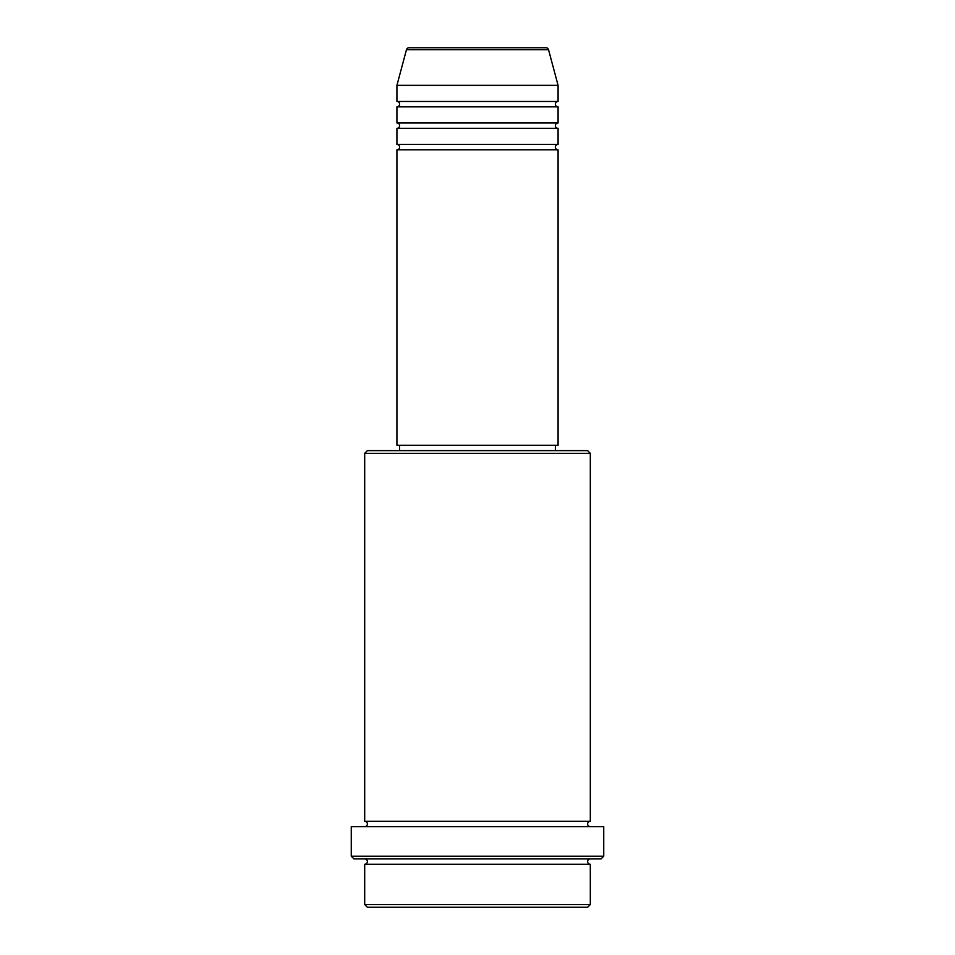 <?xml version="1.0" encoding="UTF-8"?>
<svg xmlns="http://www.w3.org/2000/svg" width="955" height="955" viewBox="0 0 955 955"><rect width="100%" height="100%" fill="white"/><g stroke="black" fill="none" stroke-linecap="round" stroke-linejoin="round"><path stroke-width="0.72" stroke-dasharray="4.78 3.58" d="M396.922 149.816L558.078 149.816M396.922 144.444L558.078 144.444M396.922 128.328L558.078 128.328M396.922 122.956L558.078 122.956M396.922 106.841L558.078 106.841M396.922 101.469L558.078 101.469M364.691 864.275L590.309 864.275M590.309 858.903L364.691 858.903L590.309 858.903M364.691 821.3L590.309 821.3M364.691 826.672L590.309 826.672L364.691 826.672M555.392 445.269L399.608 445.269L555.392 445.269M555.392 450.641L399.608 450.641L555.392 450.641M396.922 85.353L558.078 85.353M545.938 47.75L409.062 47.75M367.377 907.25L587.623 907.25M590.309 904.564L364.691 904.564M353.947 858.903L601.053 858.903M351.261 826.672L603.739 826.672M603.739 856.217L351.261 856.217M364.691 453.327L590.309 453.327M587.623 450.641L367.377 450.641M396.922 445.269L558.078 445.269M406.46 49.744L548.54 49.744"/><path stroke-width="1.43" d="M548.54 49.744L406.46 49.744A2.686 2.686 0 0 1 409.062 47.75L545.938 47.75A2.686 2.686 0 0 1 548.54 49.744L558.078 85.353L396.922 85.353L396.922 101.469A2.686 2.686 0 0 1 399.608 104.155A2.686 2.686 0 0 1 396.922 106.841L396.922 122.956A2.686 2.686 0 0 1 399.608 125.642A2.686 2.686 0 0 1 396.922 128.328L396.922 144.444A2.686 2.686 0 0 1 399.608 147.13A2.686 2.686 0 0 1 396.922 149.816L396.922 445.269L558.078 445.269L558.078 149.816L396.922 149.816M558.078 85.353L558.078 101.469A2.686 2.686 0 0 0 555.392 104.155A2.686 2.686 0 0 0 558.078 106.841L558.078 122.956A2.686 2.686 0 0 0 555.392 125.642A2.686 2.686 0 0 0 558.078 128.328L558.078 144.444A2.686 2.686 0 0 0 555.392 147.13A2.686 2.686 0 0 0 558.078 149.816M587.623 907.25L367.377 907.25L364.691 904.564L590.309 904.564L587.623 907.25M364.691 453.327L367.377 450.641L587.623 450.641L590.309 453.327L364.691 453.327L364.691 821.3A2.686 2.686 0 0 1 367.377 823.986A2.686 2.686 0 0 1 364.691 826.672M601.053 858.903L353.947 858.903L351.261 856.217L603.739 856.217L601.053 858.903M364.691 858.903A2.686 2.686 0 0 1 367.377 861.589A2.686 2.686 0 0 1 364.691 864.275L364.691 904.564M590.309 858.903A2.686 2.686 0 0 0 587.623 861.589A2.686 2.686 0 0 0 590.309 864.275L364.691 864.275M590.309 453.327L590.309 821.3A2.686 2.686 0 0 0 587.623 823.986A2.686 2.686 0 0 0 590.309 826.672M558.078 128.328L396.922 128.328M558.078 144.444L396.922 144.444M399.608 445.269L399.608 450.641M555.392 445.269L555.392 450.641M590.309 821.3L364.691 821.3M603.739 856.217L603.739 826.672L351.261 826.672L351.261 856.217M590.309 864.275L590.309 904.564M406.46 49.744L396.922 85.353M558.078 101.469L396.922 101.469M558.078 106.841L396.922 106.841M558.078 122.956L396.922 122.956"/></g></svg>
